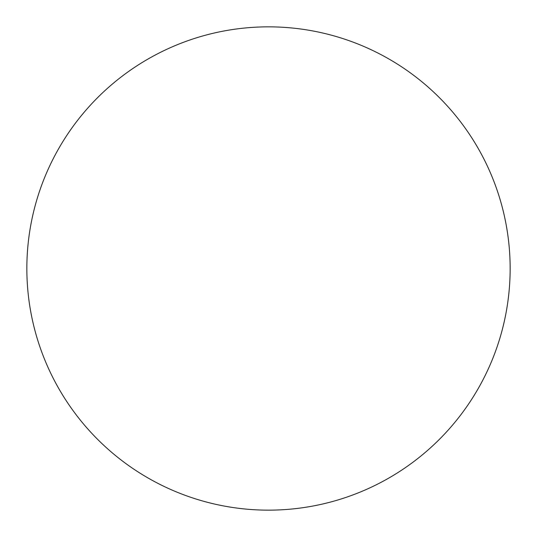 <?xml version="1.0" encoding="UTF-8"?>
<svg xmlns="http://www.w3.org/2000/svg" width="537" height="537" viewBox="0 0 537 537"><rect width="100%" height="100%" fill="white"/><g stroke="black" fill="none" stroke-linecap="round" stroke-linejoin="round"><path stroke-width="0.81" d="M268.5 510.15A241.65 241.65 0 0 0 510.15 268.5A241.65 241.65 0 0 0 268.5 26.85A241.65 241.65 0 0 0 26.85 268.5A241.65 241.65 0 0 0 268.5 510.15"/></g></svg>
